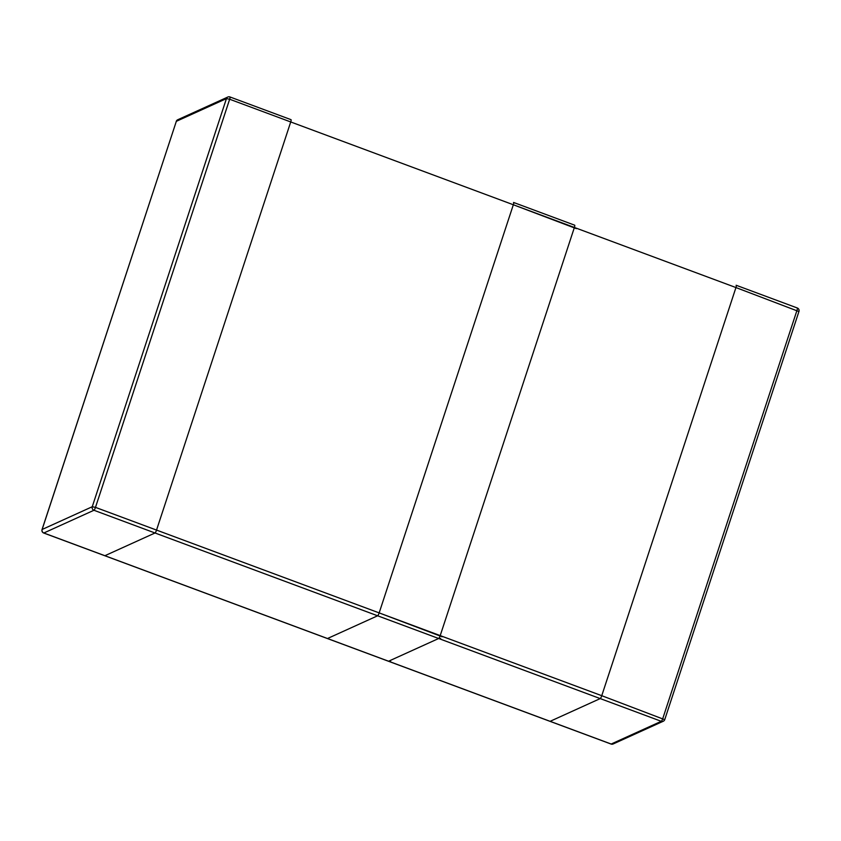 <?xml version="1.0" encoding="UTF-8"?>
<svg xmlns="http://www.w3.org/2000/svg" width="841" height="841" viewBox="0 0 841 841"><rect width="100%" height="100%" fill="white"/><g stroke="black" fill="none" stroke-linecap="round" stroke-linejoin="round"><path stroke-width="1.26" d="M797.173 308.006A2.765 0.547 110.4 0 1 797.289 307.985A2.765 0.547 110.4 0 1 797.005 310.276L662.824 718.403A2.765 0.547 110.4 0 1 661.278 721.305L611.165 744.033A2.765 0.547 110.4 0 1 611.05 744.043L549.993 721.336A2.765 0.547 -69.6 0 0 550.109 721.326L600.222 698.587A2.765 0.547 -69.6 0 0 601.757 695.696A2.765 0.547 110.4 0 1 600.222 698.587L550.109 721.326A2.765 0.547 110.4 0 1 549.993 721.336A2.765 0.547 -69.6 0 0 550.109 721.326L600.222 698.587A2.765 0.547 -69.6 0 0 601.757 695.696L156.542 530.082L290.723 121.956A2.765 0.547 -69.6 0 0 291.007 119.664A2.765 0.547 -69.6 0 0 290.891 119.674A2.765 0.547 110.4 0 1 291.007 119.664A2.765 0.547 110.4 0 1 290.723 121.956L735.949 287.559L601.757 695.696L156.542 530.082A2.765 0.547 110.4 0 1 155.007 532.984A2.765 0.547 -69.6 0 0 156.542 530.082L290.723 121.956L735.949 287.559A2.765 0.547 -69.6 0 0 736.222 285.278A2.765 0.547 110.4 0 1 735.949 287.559L601.757 695.696L735.949 287.559A2.765 0.547 -69.6 0 0 736.222 285.278A2.765 0.547 -69.6 0 0 736.106 285.288A2.765 0.547 110.4 0 1 736.222 285.278A2.765 0.547 -69.6 0 0 736.106 285.288M610.976 743.959A2.765 0.547 110.4 0 0 611.05 744.043A2.765 2.765 0 0 0 613.163 743.97A2.765 2.66 -114.4 0 1 611.165 744.033L104.894 555.712L155.007 532.984L104.894 555.712A2.765 0.547 110.4 0 1 104.778 555.722A2.765 0.547 -69.6 0 0 104.894 555.712A2.765 0.547 110.4 0 1 104.778 555.722L43.711 533.015A2.765 0.547 -69.6 0 0 43.827 532.994L93.95 510.266L155.007 532.984L104.894 555.712L43.827 532.994A2.765 2.66 -114.4 0 1 42.134 529.473L42.082 529.683M104.694 555.638A2.765 0.547 -69.6 0 0 104.778 555.722L549.993 721.336L104.778 555.722M513.504 202.481A2.765 0.547 110.4 0 1 513.62 202.471A2.765 0.547 110.4 0 1 513.336 204.752L379.154 612.889A2.765 0.547 110.4 0 1 377.62 615.78L327.496 638.519A2.765 0.547 110.4 0 1 327.38 638.529L388.437 661.236A2.765 0.547 110.4 0 0 388.563 661.226L327.496 638.519M156.542 530.082L290.723 121.956L229.667 99.238A2.765 0.547 -69.6 0 0 229.95 96.957A2.765 0.547 -69.6 0 0 229.835 96.967A2.765 2.66 65.6 0 0 226.439 98.607L229.667 99.238L95.485 507.375L92.247 506.734L226.439 98.607L176.326 121.335L42.134 529.473L92.247 506.734A2.765 2.66 65.6 0 0 93.95 510.266A2.765 0.547 -69.6 0 0 95.485 507.375L156.542 530.082A2.765 0.547 110.4 0 1 155.007 532.984L600.222 698.587L155.007 532.984M290.891 119.674A2.765 0.547 110.4 0 1 291.007 119.664A2.765 0.547 110.4 0 1 290.723 121.956M600.222 698.587L661.278 721.305A2.765 2.66 65.6 0 0 664.674 719.665L601.757 695.696M798.866 311.527L735.949 287.559M43.627 532.91A2.765 0.547 -69.6 0 0 43.711 533.015A2.765 2.765 0 0 1 42.05 529.546L176.326 121.335A2.765 2.66 -114.4 0 1 177.724 119.758A2.765 2.765 0 0 0 176.242 121.419L176.263 121.535M574.561 225.199A2.765 0.547 110.4 0 1 574.676 225.188A2.765 0.547 110.4 0 1 574.392 227.469L440.211 635.607A2.765 0.547 110.4 0 1 438.676 638.498L377.62 615.78M442.156 636.774L379.154 612.889M440.663 638.435A2.765 2.66 65.6 0 1 438.676 638.498L388.563 661.226A2.765 2.66 -114.4 0 0 390.55 661.163M576.337 228.647L513.336 204.752M550.109 721.326L104.894 555.712M736.222 285.278L797.289 307.985A2.765 2.765 0 0 1 798.95 311.454L664.758 719.581A2.765 2.765 0 0 1 663.276 721.242L613.163 743.97M291.007 119.664L229.95 96.957A2.765 2.765 0 0 0 227.837 97.03L177.724 119.758M513.62 202.471L574.676 225.188"/></g></svg>

